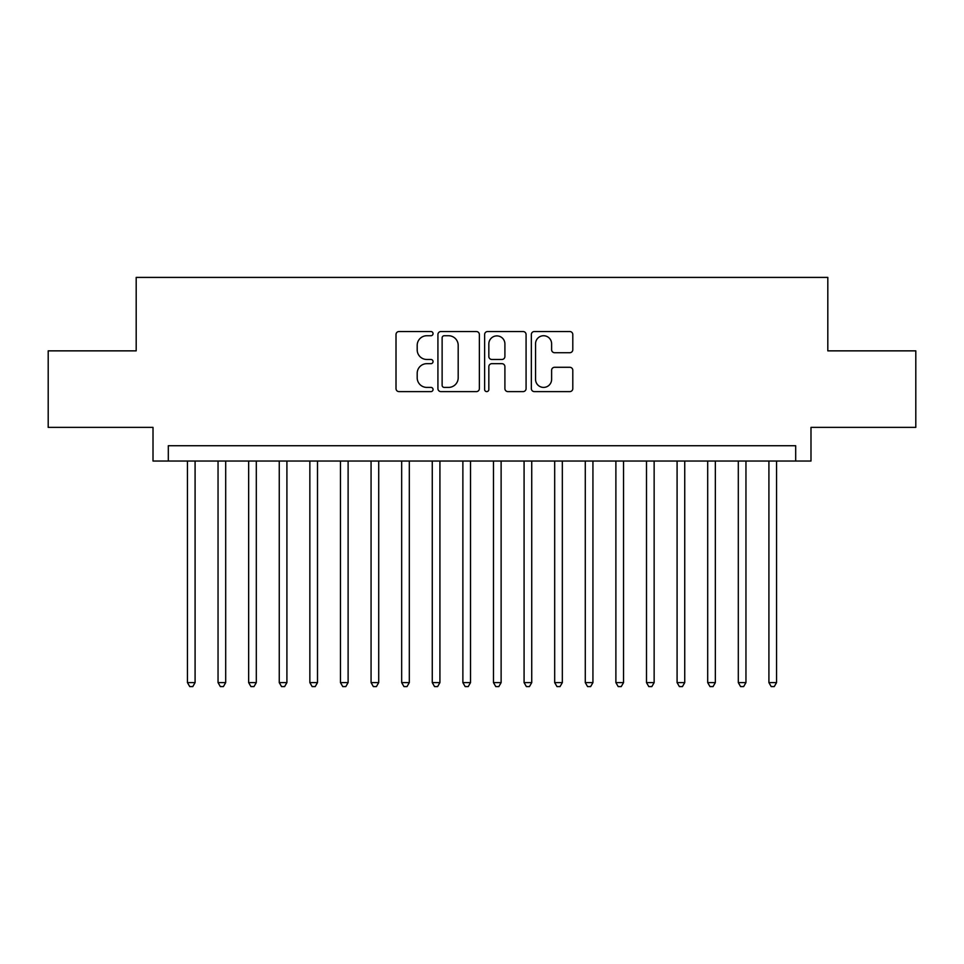 <?xml version="1.0" encoding="UTF-8"?>
<svg xmlns="http://www.w3.org/2000/svg" width="964" height="964" viewBox="0 0 964 964"><rect width="100%" height="100%" fill="white"/><g stroke="black" fill="none" stroke-linecap="round" stroke-linejoin="round"><path stroke-width="1.45" d="M433.041 333.64A2.109 2.109 0 0 0 430.932 331.532L399.012 331.532A3 3 0 0 0 396.011 334.544L396.011 388.613A3 3 0 0 0 399.012 391.613L430.932 391.613A2.109 2.109 0 0 0 433.041 389.516A2.109 2.109 0 0 0 430.932 387.408L426.799 387.408A9.616 9.616 0 0 1 417.195 377.792L417.195 373.297A9.616 9.616 0 0 1 426.799 363.681L430.932 363.681A2.109 2.109 0 0 0 433.041 361.572A2.109 2.109 0 0 0 430.932 359.476L426.799 359.476A9.616 9.616 0 0 1 417.195 349.86L417.195 345.353A9.616 9.616 0 0 1 426.799 335.737L430.932 335.737A2.109 2.109 0 0 0 433.041 333.64M569.784 352.716A3 3 0 0 0 572.797 349.715L572.797 334.544A3 3 0 0 0 569.784 331.532L534.345 331.532A3 3 0 0 0 531.345 334.544L531.345 388.613A3 3 0 0 0 534.345 391.613L569.784 391.613A3 3 0 0 0 572.797 388.613L572.797 370.284A3 3 0 0 0 569.784 367.284L554.625 367.284A3 3 0 0 0 551.613 370.284L551.613 379.37A8.037 8.037 0 0 1 543.576 387.408A8.037 8.037 0 0 1 535.55 379.37L535.55 343.774A8.037 8.037 0 0 1 543.576 335.737A8.037 8.037 0 0 1 551.613 343.774L551.613 349.715A3 3 0 0 0 554.625 352.716L569.784 352.716M795.686 461.033L810.989 461.033L810.989 427.377L915.8 427.377L915.8 350.86L827.811 350.86L827.811 277.415L136.189 277.415L136.189 350.86L48.2 350.86L48.2 427.377L153.011 427.377L153.011 461.033L795.686 461.033L795.686 445.729L168.314 445.729L168.314 461.033M479.373 334.544A3 3 0 0 0 476.373 331.532L440.922 331.532A3 3 0 0 0 437.921 334.544L437.921 388.613A3 3 0 0 0 440.922 391.613L476.373 391.613A3 3 0 0 0 479.373 388.613L479.373 334.544M487.627 331.532L523.078 331.532A3 3 0 0 1 526.079 334.544L526.079 388.613A3 3 0 0 1 523.078 391.613L507.908 391.613A3 3 0 0 1 504.907 388.613L504.907 366.682A3 3 0 0 0 501.907 363.681L491.833 363.681A3 3 0 0 0 488.832 366.682L488.832 389.516A2.109 2.109 0 0 1 486.736 391.613A2.109 2.109 0 0 1 484.627 389.516L484.627 334.544A3 3 0 0 1 487.627 331.532M444.223 335.737A2.109 2.109 0 0 0 442.127 337.846L442.127 385.311A2.109 2.109 0 0 0 444.223 387.408L448.585 387.408A9.616 9.616 0 0 0 458.189 377.792L458.189 345.353A9.616 9.616 0 0 0 448.585 335.737L444.223 335.737M504.907 343.931A8.037 8.037 0 0 0 496.87 335.894A8.037 8.037 0 0 0 488.832 343.931L488.832 356.475A3 3 0 0 0 491.833 359.476L501.907 359.476A3 3 0 0 0 504.907 356.475L504.907 343.931M187.45 461.033L187.45 682.608L195.09 682.608L195.09 461.033M195.09 682.608L192.8 686.585L189.739 686.585L187.45 682.608M218.045 461.033L218.045 682.608L225.697 682.608L225.697 461.033M225.697 682.608L223.407 686.585L220.346 686.585L218.045 682.608M248.652 461.033L248.652 682.608L256.303 682.608L256.303 461.033M256.303 682.608L254.002 686.585L250.941 686.585L248.652 682.608M279.259 461.033L279.259 682.608L286.911 682.608L286.911 461.033M286.911 682.608L284.609 686.585L281.548 686.585L279.259 682.608M309.854 461.033L309.854 682.608L317.505 682.608L317.505 461.033M317.505 682.608L315.216 686.585L312.155 686.585L309.854 682.608M340.461 461.033L340.461 682.608L348.112 682.608L348.112 461.033M348.112 682.608L345.811 686.585L342.75 686.585L340.461 682.608M371.068 461.033L371.068 682.608L378.719 682.608L378.719 461.033M378.719 682.608L376.418 686.585L373.357 686.585L371.068 682.608M401.663 461.033L401.663 682.608L409.314 682.608L409.314 461.033M409.314 682.608L407.025 686.585L403.964 686.585L401.663 682.608M432.27 461.033L432.27 682.608L439.921 682.608L439.921 461.033M439.921 682.608L437.62 686.585L434.559 686.585L432.27 682.608M462.877 461.033L462.877 682.608L470.528 682.608L470.528 461.033M470.528 682.608L468.227 686.585L465.166 686.585L462.877 682.608M493.472 461.033L493.472 682.608L501.123 682.608L501.123 461.033M501.123 682.608L498.834 686.585L495.773 686.585L493.472 682.608M524.079 461.033L524.079 682.608L531.73 682.608L531.73 461.033M531.73 682.608L529.441 686.585L526.38 686.585L524.079 682.608M554.686 461.033L554.686 682.608L562.337 682.608L562.337 461.033M562.337 682.608L560.036 686.585L556.975 686.585L554.686 682.608M585.281 461.033L585.281 682.608L592.932 682.608L592.932 461.033M592.932 682.608L590.643 686.585L587.582 686.585L585.281 682.608M615.888 461.033L615.888 682.608L623.539 682.608L623.539 461.033M623.539 682.608L621.25 686.585L618.189 686.585L615.888 682.608M646.495 461.033L646.495 682.608L654.146 682.608L654.146 461.033M654.146 682.608L651.845 686.585L648.784 686.585L646.495 682.608M677.09 461.033L677.09 682.608L684.741 682.608L684.741 461.033M684.741 682.608L682.452 686.585L679.391 686.585L677.09 682.608M707.697 461.033L707.697 682.608L715.348 682.608L715.348 461.033M715.348 682.608L713.059 686.585L709.998 686.585L707.697 682.608M738.304 461.033L738.304 682.608L745.955 682.608L745.955 461.033M745.955 682.608L743.654 686.585L740.593 686.585L738.304 682.608M768.911 461.033L768.911 682.608L776.55 682.608L776.55 461.033M776.55 682.608L774.261 686.585L771.2 686.585L768.911 682.608"/></g></svg>
